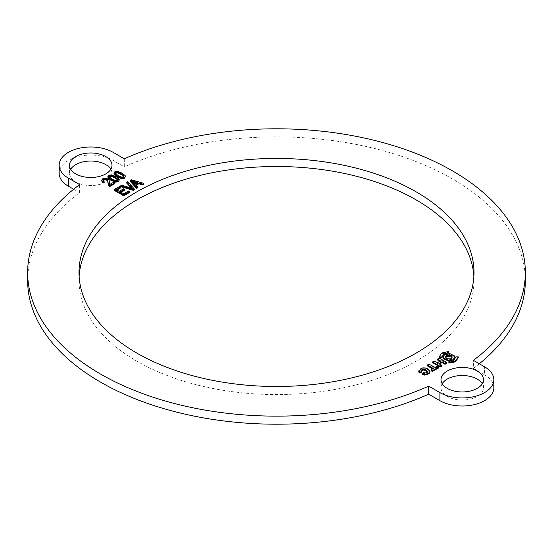 <?xml version="1.0" encoding="UTF-8"?>
<svg xmlns="http://www.w3.org/2000/svg" width="553" height="553" viewBox="0 0 553 553"><rect width="100%" height="100%" fill="white"/><g stroke="black" fill="none" stroke-linecap="round" stroke-linejoin="round"><path stroke-width="0.41" stroke-dasharray="2.77 2.07" d="M107.897 177.209L108.747 176.117L111.499 175.674L116.13 177.451L119.102 179.905L119.102 179.103M119.102 179.905L119.282 180.624M116.13 177.451L116.13 176.649M111.499 175.674L111.499 174.872M108.747 176.117L108.747 175.308M109.66 176.69L109.37 177.783L109.37 176.974M109.238 176.504L109.37 177.783L112.024 179.815L112.024 179.013M117.927 179.718L117.499 181.149L117.499 180.34M112.024 179.815L115.57 181.349L115.57 180.548M115.57 181.349L117.499 181.149M136.114 185.345L135.623 185.635L137.649 187.778M135.623 185.635L135.623 184.826M130.073 181.19L131.172 180.554L143.856 184.197M131.172 180.554L131.172 179.753M131.593 181.467L132.976 182.76L132.976 181.951L131.593 181.467L131.593 180.658M132.976 182.76L134.897 184.868L137.552 183.333L136.639 183.057M137.552 183.333L137.552 182.531M134.897 184.868L134.897 184.059M126.748 183.112L127.798 182.504L134.255 189.741M127.798 182.504L127.798 181.695M120.672 186.617L121.784 185.974L132.679 189.444L131.455 188.22M132.679 189.444L132.679 188.642M121.784 185.974L121.784 185.165M101.683 180.99L102.761 179.566L105.367 178.992L107.8 179.69L109.065 180.969L109.777 184.426M109.549 184.633L109.549 183.824M109.459 183.306L109.459 182.497M109.065 180.969L109.065 180.167M107.8 179.69L107.8 178.889M105.367 178.992L105.367 178.184M102.761 179.566L102.761 178.764M103.688 180.14L103.086 181.059L103.086 180.25M103.086 181.059L104.075 182.124M108.049 183.472L108.049 183.078M109.777 185.234L113.6 183.022L114.727 183.672M113.6 183.022L113.6 182.22M121.1 192.313L120.402 192.714L123.637 194.58L128.414 191.822L129.533 192.465M128.414 191.822L128.414 191.013M123.637 194.58L123.637 193.771M120.402 192.714L120.402 191.905M117.077 189.99L116.379 190.391L119.282 192.064L123.589 189.582L124.708 190.225M123.589 189.582L123.589 188.773M119.282 192.064L119.282 191.262M116.379 190.391L116.379 189.582M114.229 190.336L119.856 187.087L120.976 187.737M119.856 187.087L119.856 186.285M113.946 173.718L114.796 172.619L117.547 172.183L122.178 173.96L125.151 176.414L125.151 175.605M125.151 176.414L125.331 177.133M122.178 173.96L122.178 173.151M117.547 172.183L117.547 171.375M114.796 172.619L114.796 171.817M115.708 173.2L115.418 174.285L115.418 173.483M115.287 173.006L115.418 174.285L118.072 176.324L118.072 175.515M123.983 176.227L123.983 177.036L123.844 176.559L123.547 177.658L123.547 176.849M118.072 176.324L121.625 177.859L121.625 177.05M121.625 177.859L123.547 177.658M439.628 363.971L438.93 364.379L441.647 365.948L441.647 365.139M438.93 364.379L438.93 363.57M437.672 358.98L437.672 359.789L439.435 359.015L446.61 363.162M432.771 361.814L432.771 362.623L434.61 361.883L437.395 363.487L440.478 361.703L439.787 361.303M440.478 361.703L440.478 360.902M437.395 363.487L437.395 362.685M434.61 361.883L434.61 361.074M448.863 361.71L453.501 360.687L455.845 357.66L458.25 357.66M455.845 357.66L455.845 356.865L455.845 357.66M431.257 370.828L433.331 369.314L433.331 368.505M427.504 364.856L427.504 365.664L429.349 364.904L435.163 368.257L437.223 367.068L438.771 367.627L438.771 366.826M437.713 367.019L437.713 366.21M435.163 368.257L435.163 367.448M433.331 369.314L432.633 368.906M422.285 374.54L423.639 373.545L425.9 373.662L427.538 371.955M418.842 372.162L420.992 369.307L422.872 368.678L425.713 368.789L427.365 369.535L429.64 371.049L430.047 372.024M427.365 369.535L427.365 368.733M421.289 370.876L421.51 371.941L421.51 371.139M439.476 357.694L440.402 355.337L442.683 353.602L448.856 352.261L448.856 353.644L446.05 353.989M448.856 352.261L448.856 351.452M442.683 353.602L442.683 352.793M441.826 354.093L441.826 353.291M443.133 357.673L443.762 356.167L449.852 354.418L454.283 356.602L454.601 357.625M451.787 360.535L448.863 360.985M445.614 357.273L446.672 359.125L451.366 358.938L452.112 357.273M124.307 158.801L124.307 166.861L113.102 160.398A31.597 18.242 0 0 0 78.671 156.444A31.597 18.242 0 0 0 59.164 173.296M479.327 363.77A248.85 143.669 0 0 1 473.382 368.402L473.382 360.335M525.35 280.53A248.85 143.669 0 0 0 386.167 151.563A248.85 143.669 0 0 0 124.307 166.861M473.382 368.402L484.587 374.865L484.587 366.805M493.836 387.771A31.597 18.242 0 0 0 484.587 374.865M73.673 189.23L79.618 192.665A248.85 143.669 0 0 0 27.65 280.53M442.186 383.734A21.228 12.256 0 0 0 441.011 387.771A21.228 12.256 0 0 0 462.239 400.026A21.228 12.256 0 0 0 483.467 387.771A21.228 12.256 0 0 0 482.292 383.734M70.708 169.266A21.228 12.256 0 0 0 69.533 173.296A21.228 12.256 0 0 0 90.761 185.552A21.228 12.256 0 0 0 111.989 173.296A21.228 12.256 0 0 0 110.814 169.266M79.12 276.5A197.497 114.029 0 0 0 79.003 280.53A197.497 114.029 0 0 0 276.5 394.559A197.497 114.029 0 0 0 473.997 280.53A197.497 114.029 0 0 0 473.88 276.5M79.618 192.665L79.618 184.598M130.715 188.787L130.715 187.979M446.596 363.148L446.596 362.346M442.642 360.86L442.642 360.058M439.435 359.015L439.435 358.206M438.985 359.028L438.985 358.226M434.07 361.869L434.07 361.061M453.501 360.687L453.501 359.879M431.257 370.51L431.257 369.701M437.223 367.068L437.223 366.259M429.349 364.904L429.349 364.095M429.142 364.835L429.142 364.033M428.838 364.89L428.838 364.081M425.9 373.662L425.9 372.853M424.904 373.676L424.904 372.867M424.842 373.662L424.842 372.853M424.13 373.482L424.13 372.674M423.639 373.545L423.639 372.736M422.333 374.298L422.333 373.496M429.64 371.049L429.64 370.24M428.34 370.095L428.34 369.286M425.713 368.789L425.713 367.987M422.872 368.678L422.872 367.869M420.992 369.307L420.992 368.505M421.227 371.588L421.227 370.786M440.402 355.337L440.402 354.535M454.283 356.602L454.283 355.793M449.852 354.418L449.852 353.616M443.762 356.167L443.762 355.365M443.264 356.982L443.264 356.173M446.548 359.056L446.548 358.247M451.366 358.938L451.366 358.13M446.672 359.125L446.672 358.316M113.102 152.331L113.102 160.398M108.049 182.435L108.049 183.243M421.13 371.277L421.13 370.475M445.538 357.68L445.538 356.872M452.188 357.68L452.188 356.872M483.467 387.771L483.467 379.704M441.011 387.771L441.011 379.704M111.989 173.296L111.989 165.229M69.533 173.296L69.533 165.229M473.997 280.53L473.997 272.47M79.003 280.53L79.003 272.47"/><path stroke-width="0.83" d="M118.432 180.914L115.515 181.336L111.049 179.58L108.077 177.112L107.897 176.4L108.747 175.308L111.499 174.872L116.13 176.649L119.102 179.103L119.282 179.822L118.432 181.723L115.515 182.144L115.515 181.336M109.66 175.889L109.37 176.974L112.024 179.013L115.57 180.548L117.499 180.34L117.796 179.248L115.148 177.209L111.595 175.674L109.66 175.889L109.37 176.974L109.238 176.504M119.282 179.822L118.432 181.723M115.515 182.144L111.049 180.382L108.077 177.921L108.077 177.112M108.077 177.921L107.897 176.4M111.049 180.382L111.049 179.58M117.796 180.057L115.148 178.018L111.595 176.476L111.595 175.674M111.595 176.476L109.66 176.69M115.148 178.018L115.148 177.209M135.623 184.826L137.649 186.976L136.563 187.605L130.073 180.389L131.172 179.753L143.856 183.389L142.681 184.073L138.893 182.932L135.623 184.826M131.593 180.658L134.897 184.059L137.552 182.531L131.593 180.658M130.073 180.389L130.073 181.19L136.563 188.407L137.649 187.778L137.649 186.976M143.856 183.389L143.856 184.197L142.681 184.875L138.893 183.741L136.114 185.345M138.893 183.741L138.893 182.932M142.681 184.875L142.681 184.073M136.563 188.407L136.563 187.605M136.639 183.057L132.948 181.923M127.798 181.695L134.255 188.939L133.19 189.548L120.672 185.808L121.784 185.165L132.679 188.642L126.748 182.303L127.798 181.695M120.672 185.808L120.672 186.617L133.19 190.356L134.255 189.741L134.255 188.939M131.455 188.22L126.748 183.112L126.748 182.303M131.538 188.248L131.538 187.502M133.19 190.356L133.19 189.548M114.727 182.863L114.727 183.672L109.57 186.644L108.464 185.531L107.738 180.458L106.798 179.435L105.188 178.992L103.688 179.338L103.086 180.25L104.075 181.315L102.969 181.813L101.683 180.181L102.761 178.764L105.367 178.184L107.8 178.889L109.065 180.167L109.777 184.426L113.6 182.22L114.727 182.863L109.57 185.836L108.464 184.723L108.049 182.435M104.075 181.315L104.075 182.124L102.969 182.621L101.683 180.99L101.683 180.181M102.969 182.621L102.969 181.813M108.049 183.472L107.738 181.26L106.798 180.237L105.188 179.801L103.688 180.14L103.688 179.338M103.688 180.14L103.086 181.059M105.188 179.801L105.188 178.992M106.798 180.237L106.798 179.435M107.738 181.26L107.738 180.458M108.464 185.531L108.464 184.723M109.57 186.644L109.57 185.836M128.414 191.013L129.533 191.663L123.727 195.015L114.229 189.534L119.856 186.285L120.976 186.928L116.379 189.582L119.282 191.262L123.589 188.773L124.708 189.423L120.402 191.905L123.637 193.771L128.414 191.013M114.229 189.534L114.229 190.336L123.727 195.824L129.533 192.465L129.533 191.663M124.708 189.423L124.708 190.225L121.1 192.313M120.976 186.928L120.976 187.737L117.077 189.99M123.727 195.824L123.727 195.015M124.48 177.423L121.57 177.845L117.098 176.082L114.125 173.621L113.946 172.909L114.796 171.817L117.547 171.375L122.178 173.151L125.151 175.605L125.331 176.324L124.48 178.225L121.57 178.654L121.57 177.845M115.708 172.391L115.418 173.483L118.072 175.515L121.625 177.05L123.547 176.849L123.851 175.757L121.197 173.718L117.651 172.177L115.708 172.391L115.425 173.483M115.287 173.006L115.418 173.483M123.983 176.227L123.851 176.559L121.197 174.52L121.197 173.718M125.331 176.324L124.48 178.225M121.57 178.654L117.098 176.891L114.125 174.43L114.125 173.621M114.125 174.43L113.946 172.909M117.098 176.891L117.098 176.082M121.197 174.52L117.651 172.985L117.651 172.177M117.651 172.985L115.708 173.2M432.771 361.814L432.785 362.92L440.361 366.992L441.633 366.259L441.633 365.45L439.849 366.197L432.785 362.111L434.61 361.074L437.395 362.685L440.478 360.902L437.686 359.284L439.435 358.206L446.61 362.353L444.716 363.342L442.02 361.786L438.93 363.57L441.647 365.139M445.255 363.362L445.255 364.164L446.534 363.432L446.61 362.353M439.787 361.303L437.686 360.093L437.672 358.98M445.255 364.164L442.02 362.595L439.628 363.971M442.02 362.595L442.02 361.786M437.686 360.093L437.686 359.284M448.87 362.291L453.999 361.406L455.624 360.632L458.25 356.858L455.845 356.858L453.501 359.879L448.863 360.902L448.87 363.1L448.863 360.902M458.25 356.858L458.25 357.66L455.879 361.268L453.999 362.215L448.87 363.1M453.999 362.215L453.999 361.406M455.368 361.579L455.368 360.77M455.624 361.434L455.624 360.632M455.879 361.268L455.879 360.466M431.257 369.701L433.331 368.505L427.517 365.153L428.838 364.081L435.163 367.448L437.223 366.259L438.771 366.826L432.75 370.579L431.257 369.701L431.257 370.828L432.225 371.388L432.225 370.579M432.225 371.388L438.743 367.925L438.771 366.826M427.504 364.856L427.517 365.962L432.633 368.906M427.683 372.273L426.674 371.284L426.674 370.475L427.69 371.547M427.683 371.623L425.9 372.853L423.639 372.736L422.285 373.738L424.628 374.284L427.241 373.78L429.183 372.674L430.047 371.222L429.64 370.24L427.365 368.733L425.713 367.987L422.872 367.869L420.992 368.505L418.842 371.36L420.114 372.21L421.49 371.416L421.31 370.047L423.716 369.127L426.674 370.475M422.333 373.496L422.285 374.54L424.628 375.093L424.628 374.284M418.752 370.876L418.842 372.162L418.752 370.876M418.842 372.162L420.114 373.019L421.49 372.224L421.51 371.139M430.047 371.222L429.183 373.475L427.241 374.581L424.628 375.093M426.674 371.284L423.716 369.936L421.289 370.876M446.05 353.989L444.045 354.763L441.882 357.694L441.882 356.885L439.476 356.885L440.402 354.535L442.683 352.793L448.856 351.452L448.856 352.842L444.045 353.955L441.882 356.885L441.882 357.694L439.476 357.694L439.476 356.885M448.856 353.561L448.856 352.842M453.405 359.692L454.601 356.816L453.405 359.692L451.787 360.535M448.863 360.985L443.568 358.932L443.133 356.865L443.762 355.365L449.852 353.616L454.283 355.793L454.601 356.816M443.133 356.865L443.568 358.13L448.566 360.176L453.405 358.883M446.548 358.247L445.538 356.872L446.361 355.607L451.027 355.413L452.188 356.872L451.366 358.13L446.548 358.247M452.112 357.273L451.027 356.222L446.361 356.415L445.614 357.273M493.836 379.704A31.597 18.242 180 0 0 484.587 366.805L473.382 360.335A248.85 143.669 0 0 0 525.35 272.47A248.85 143.669 0 0 0 386.167 143.497A248.85 143.669 0 0 0 124.307 158.801L113.102 152.331A31.597 18.242 180 0 0 78.671 148.377A31.597 18.242 180 0 0 59.164 165.229A31.597 18.242 180 0 0 68.413 178.135L79.618 184.598A248.85 143.669 0 0 0 27.65 272.47A248.85 143.669 0 0 0 166.833 401.437A248.85 143.669 0 0 0 428.693 386.139L439.898 392.602L439.898 400.669A31.597 18.242 0 0 0 474.329 404.623A31.597 18.242 0 0 0 493.836 387.771L493.836 379.704A31.597 18.242 180 0 1 474.329 396.556A31.597 18.242 180 0 1 439.898 392.602M477.253 371.035A21.228 12.256 180 0 1 483.467 379.704A21.228 12.256 180 0 1 462.239 391.959A21.228 12.256 180 0 1 441.011 379.704A21.228 12.256 180 0 1 454.117 368.381A21.228 12.256 180 0 1 477.253 371.035M105.775 156.568A21.228 12.256 180 0 1 111.989 165.229A21.228 12.256 180 0 1 90.761 177.492A21.228 12.256 180 0 1 69.533 165.229A21.228 12.256 180 0 1 82.639 153.907A21.228 12.256 180 0 1 105.775 156.568M416.153 191.843A197.497 114.029 180 0 1 473.997 272.47A197.497 114.029 180 0 1 276.5 386.492A197.497 114.029 180 0 1 79.003 272.47A197.497 114.029 180 0 1 200.919 167.124A197.497 114.029 180 0 1 416.153 191.843M479.327 363.77A248.85 143.669 0 0 0 525.35 280.53L525.35 272.47M439.898 400.669L428.693 394.199A248.85 143.669 0 0 1 166.833 409.503A248.85 143.669 0 0 1 27.65 280.53L27.65 272.47M73.673 189.23L68.413 186.195L68.413 178.135M59.164 165.229L59.164 173.296A31.597 18.242 0 0 0 68.413 186.195M482.292 383.734A21.228 12.256 0 0 0 477.253 379.102A21.228 12.256 0 0 0 442.186 383.734M110.814 169.266A21.228 12.256 0 0 0 105.775 164.628A21.228 12.256 0 0 0 70.708 169.266M473.88 276.5A197.497 114.029 0 0 0 416.153 199.903A197.497 114.029 0 0 0 204.161 174.43A197.497 114.029 0 0 0 79.12 276.5M428.693 386.139L428.693 394.199M134.109 182.283L134.109 181.481M440.361 366.992L440.361 366.183M444.716 364.15L444.716 363.342M446.61 363.162L446.61 362.554M439.849 366.998L439.849 366.197M455.105 361.717L455.105 360.909M432.75 371.388L432.75 370.579M424.718 375.093L424.718 374.284M426.37 374.865L426.37 374.056M427.241 374.581L427.241 373.78M429.183 373.475L429.183 372.674M419.589 372.992L419.589 372.19M419.686 373.047L419.686 372.238M419.851 373.081L419.851 372.273M420.114 373.019L420.114 372.21M421.31 370.856L421.31 370.047M423.716 369.936L423.716 369.127M425.361 370.524L425.361 369.722M444.045 354.763L444.045 353.955M444.453 354.556L444.453 353.747M454.601 357.625L454.601 356.968M443.568 358.932L443.568 358.13M448.566 360.985L448.566 360.176M453.184 359.844L453.184 359.035M446.361 356.415L446.361 355.607M451.027 356.222L451.027 355.413M441.757 366.093L441.757 365.291M446.658 363.252L446.658 362.443M437.575 359.125L437.575 359.934M432.667 361.952L432.667 362.761M431.14 370.669L431.14 369.86M438.868 367.766L438.868 366.957M427.407 365.796L427.407 364.994M422.222 374.45L422.222 373.648M421.58 372.086L421.58 371.284"/></g></svg>

